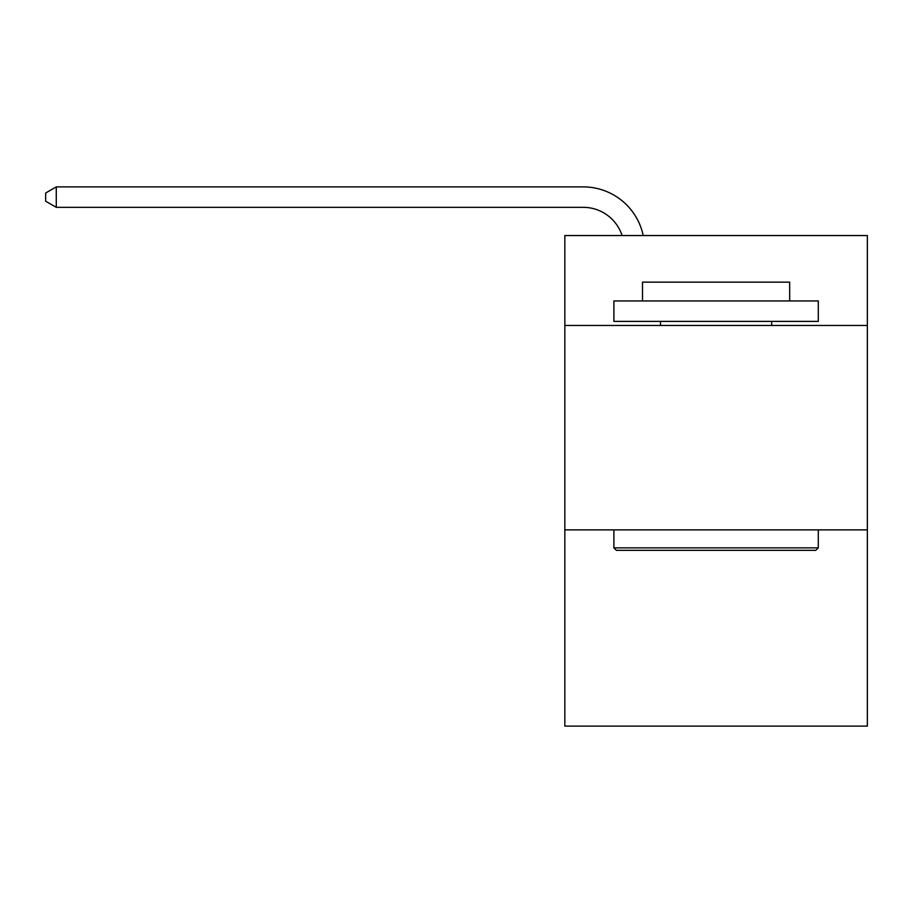 <?xml version="1.0" encoding="UTF-8"?>
<svg xmlns="http://www.w3.org/2000/svg" width="913" height="913" viewBox="0 0 913 913"><rect width="100%" height="100%" fill="white"/><g stroke="black" fill="none" stroke-linecap="round" stroke-linejoin="round"><path stroke-width="1.37" d="M867.35 325.473L867.35 235.543L564.839 235.543L564.839 325.473L867.35 325.473L867.35 726.109L564.839 726.109L564.839 325.473M867.35 529.882L564.839 529.882M622.095 235.543A40.88 40.88 0 0 0 583.224 207.331A40.88 40.88 0 0 1 622.095 235.543A40.88 40.88 0 0 0 583.224 207.331A40.88 40.88 0 0 1 622.095 235.543A40.88 40.88 0 0 0 583.224 207.331A40.88 40.88 0 0 1 622.095 235.543A40.88 40.88 0 0 0 583.224 207.331A40.88 40.88 0 0 1 622.095 235.543A40.88 40.88 0 0 0 583.224 207.331A40.88 40.88 0 0 1 622.095 235.543A40.88 40.88 0 0 0 583.224 207.331A40.88 40.88 0 0 1 622.095 235.543A40.88 40.88 0 0 0 583.224 207.331A40.88 40.88 0 0 1 622.095 235.543A40.88 40.88 0 0 0 583.224 207.331A40.88 40.88 0 0 1 622.095 235.543A40.88 40.88 0 0 0 583.224 207.331A40.88 40.88 0 0 1 622.095 235.543A40.88 40.88 0 0 0 583.224 207.331A40.88 40.88 0 0 1 622.095 235.543A40.88 40.88 0 0 0 583.224 207.331A40.88 40.88 0 0 1 622.095 235.543A40.88 40.88 0 0 0 583.224 207.331A40.88 40.88 0 0 1 622.095 235.543A40.88 40.88 0 0 0 583.224 207.331A40.88 40.88 0 0 1 622.095 235.543A40.88 40.88 0 0 0 583.224 207.331A40.88 40.88 0 0 1 622.095 235.543A40.88 40.88 0 0 0 583.224 207.331A40.88 40.88 0 0 1 622.095 235.543A40.88 40.88 0 0 0 583.224 207.331A40.88 40.88 0 0 1 622.095 235.543A40.88 40.88 0 0 0 583.224 207.331A40.88 40.88 0 0 1 622.095 235.543A40.88 40.88 0 0 0 583.224 207.331A40.88 40.88 0 0 1 622.095 235.543A40.88 40.88 0 0 0 583.224 207.331A40.88 40.88 0 0 1 622.095 235.543A40.88 40.88 0 0 0 583.224 207.331L56.275 207.331L45.65 201.202L45.65 193.02L56.275 186.891L583.224 186.891A61.319 61.319 0 0 1 643.231 235.543M616.343 550.322L613.89 547.868L818.288 547.868L815.845 550.322L616.343 550.322M818.288 300.948L818.288 321.387L613.89 321.387L613.89 300.948L818.288 300.948M642.512 300.948L642.512 282.14L789.677 282.14L789.677 300.948M818.288 529.882L818.288 547.868M613.89 529.882L613.89 547.868M771.69 321.387L771.69 325.473M660.498 321.387L660.498 325.473M56.275 186.891L583.224 186.891L56.275 186.891L583.224 186.891L56.275 186.891L583.224 186.891L56.275 186.891L583.224 186.891L56.275 186.891L583.224 186.891L56.275 186.891L583.224 186.891L56.275 186.891L583.224 186.891L56.275 186.891L583.224 186.891L56.275 186.891L583.224 186.891L56.275 186.891L583.224 186.891L56.275 186.891L583.224 186.891L56.275 186.891L583.224 186.891L56.275 186.891L583.224 186.891L56.275 186.891L583.224 186.891L56.275 186.891L583.224 186.891L56.275 186.891L583.224 186.891L56.275 186.891L583.224 186.891L56.275 186.891L583.224 186.891L56.275 186.891L583.224 186.891L56.275 186.891L56.275 207.331"/></g></svg>
